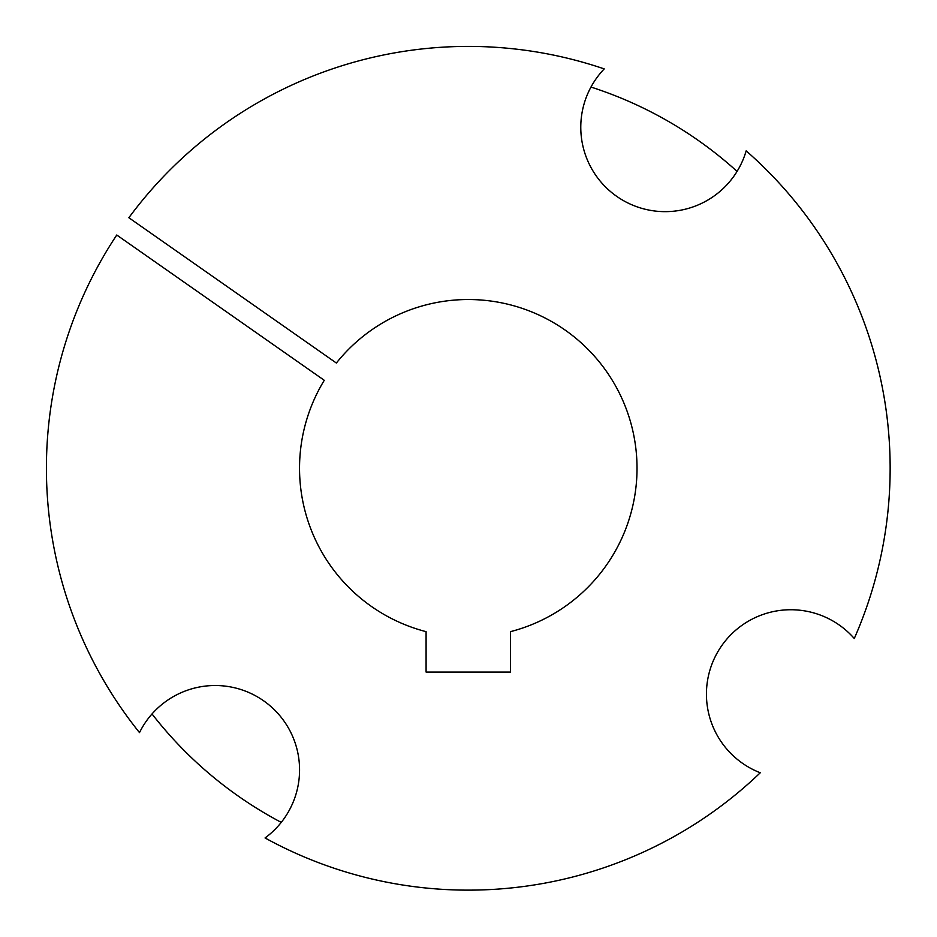 <?xml version="1.0" encoding="UTF-8"?>
<svg xmlns="http://www.w3.org/2000/svg" width="937" height="937" viewBox="0 0 937 937"><rect width="100%" height="100%" fill="white"/><g stroke="black" fill="none" stroke-linecap="round" stroke-linejoin="round"><path stroke-width="1.41" d="M706.439 694.118A84.377 84.377 0 0 0 760.27 772.767A421.873 421.873 0 0 1 265.054 837.959A84.377 84.377 0 0 0 269.423 705.256A84.377 84.377 0 0 0 139.496 732.605A421.873 421.873 0 0 1 116.762 235.011L324.272 380.305A168.754 168.754 0 0 0 426.089 631.655L426.089 672.063L510.466 672.063L510.466 631.655A168.754 168.754 0 0 0 609.893 376.498A168.754 168.754 0 0 0 336.371 363.029L128.861 217.735A421.873 421.873 0 0 1 604.224 68.905A84.377 84.377 0 0 0 653.241 210.802A84.377 84.377 0 0 0 746.168 150.857A421.873 421.873 0 0 1 854.275 638.507A84.377 84.377 0 0 0 706.439 694.118M152.028 713.959A400.474 400.474 0 0 0 281.252 822.381M737.068 171.401A400.474 400.474 0 0 0 590.978 87.059"/></g></svg>

